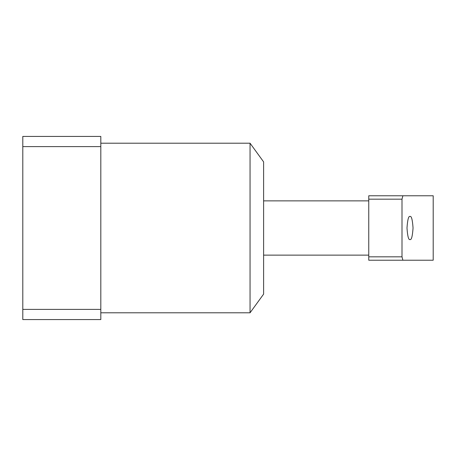 <?xml version="1.0" encoding="UTF-8"?>
<svg xmlns="http://www.w3.org/2000/svg" width="456" height="456" viewBox="0 0 456 456"><rect width="100%" height="100%" fill="white"/><g stroke="black" fill="none" stroke-linecap="round" stroke-linejoin="round"><path stroke-width="0.68" d="M250.048 312.793L250.048 143.207L263.614 161.88L263.614 294.12L250.048 312.793L100.81 312.793M22.8 319.576L22.8 309.402L100.81 309.402L100.81 319.576L22.8 319.576M22.8 146.598L22.8 136.424L100.81 136.424L100.81 146.598L22.8 146.598L22.8 309.402M100.81 146.598L100.81 309.402M410.018 239.531C408.587 240.187 407.578 236.345 406.991 228C407.578 219.655 408.587 215.813 410.018 216.469C411.454 215.813 412.463 219.655 413.05 228C412.463 236.345 411.454 240.187 410.018 239.531M368.756 256.831L368.756 195.778L433.2 195.778L433.2 260.222L368.756 260.222L368.756 256.831L401.998 256.831L402.887 260.222M402.887 195.778L401.998 199.169L401.998 256.831M401.998 199.169L368.756 199.169M250.048 143.207L100.81 143.207M368.756 255.132L263.614 255.132M368.756 200.868L263.614 200.868"/></g></svg>
